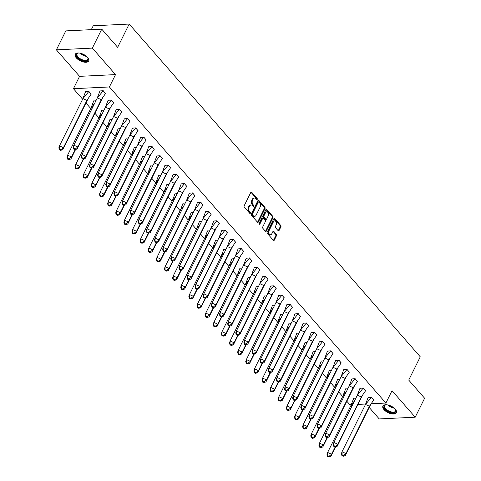 <?xml version="1.0" encoding="UTF-8"?>
<svg xmlns="http://www.w3.org/2000/svg" width="481" height="481" viewBox="0 0 481 481"><rect width="100%" height="100%" fill="white"/><g stroke="black" fill="none" stroke-linecap="round" stroke-linejoin="round"><path stroke-width="0.72" d="M257.233 199.374A0.661 0.439 87.2 0 0 257.131 198.449L251.701 192.238A0.944 0.631 87.2 0 0 251.286 192.033A0.944 0.631 87.2 0 0 250.817 192.394L244.174 205.79A0.944 0.631 87.2 0 0 244.312 207.113L249.747 213.323A0.661 0.439 87.2 0 0 250.264 212.283L249.561 211.484A3.03 2.014 87.2 0 1 249.104 207.227L249.663 206.115A3.03 2.014 87.2 0 1 251.148 204.96A3.03 2.014 87.2 0 1 252.477 205.603L253.18 206.409A0.661 0.439 87.2 0 0 253.697 205.363L252.994 204.563A3.03 2.014 87.2 0 1 252.543 200.312L253.096 199.194A3.03 2.014 87.2 0 1 254.587 198.04A3.03 2.014 87.2 0 1 255.91 198.683L256.613 199.489A0.661 0.439 87.2 0 0 257.233 199.374M256.523 199.387A0.661 0.439 87.2 0 0 256.415 198.485L250.98 192.274A0.944 0.631 87.2 0 0 250.932 192.22M249.657 213.221A0.661 0.439 87.2 0 0 249.543 212.319L248.839 211.514L249.561 211.484M253.09 206.301A0.661 0.439 87.2 0 0 252.982 205.399L252.278 204.599L252.994 204.563M384.036 409.674A7.522 3.614 26.4 0 1 382.906 406.054A7.522 3.614 26.4 0 1 388.293 405.068A7.522 3.614 26.4 0 1 395.256 409.127A7.522 3.614 26.4 0 1 396.386 412.746A7.522 3.614 26.4 0 1 390.999 413.732A7.522 3.614 26.4 0 1 384.036 409.674M76.341 57.912A7.522 3.614 26.4 0 1 75.21 54.293A7.522 3.614 26.4 0 1 80.598 53.301A7.522 3.614 26.4 0 1 87.56 57.365A7.522 3.614 26.4 0 1 88.69 60.985A7.522 3.614 26.4 0 1 83.303 61.971A7.522 3.614 26.4 0 1 76.341 57.912M56.385 49.844L65.795 30.898L101.762 29.155L92.352 48.106L56.385 49.844L79.569 76.347L73.437 88.696L109.397 86.959L385.894 403.048L371.38 403.751M369.113 407.359L379.238 418.933L415.205 417.195L392.027 390.692L385.894 403.048M101.762 29.155L117.647 47.318L129.197 24.05L420.274 356.818L408.724 380.086L424.615 398.244L415.205 417.195M278.162 230.712A0.944 0.631 87.2 0 0 278.577 230.91A0.944 0.631 87.2 0 0 279.046 230.549L280.91 226.798A0.944 0.631 87.2 0 0 280.766 225.469L274.735 218.566A0.944 0.631 87.2 0 0 274.32 218.368A0.944 0.631 87.2 0 0 273.851 218.729L267.208 232.119A0.944 0.631 87.2 0 0 267.346 233.447L273.382 240.344A0.944 0.631 87.2 0 0 273.797 240.548A0.944 0.631 87.2 0 0 274.26 240.187L276.515 235.648A0.944 0.631 87.2 0 0 276.371 234.319L273.791 231.367A0.944 0.631 87.2 0 0 273.376 231.169A0.944 0.631 87.2 0 0 272.913 231.529L271.795 233.778A2.531 1.683 87.2 0 1 270.55 234.746A2.531 1.683 87.2 0 1 268.951 233.357A2.531 1.683 87.2 0 1 269.059 230.652L273.436 221.837A2.531 1.683 87.2 0 1 274.681 220.869A2.531 1.683 87.2 0 1 276.274 222.258A2.531 1.683 87.2 0 1 276.172 224.964L275.439 226.431A0.944 0.631 87.2 0 0 275.583 227.76L278.162 230.712M79.569 76.347L115.53 74.603L92.352 48.106M115.53 74.603L109.397 86.959M265.007 208.616A0.944 0.631 87.2 0 0 264.869 207.287L258.832 200.391A0.944 0.631 87.2 0 0 258.417 200.186A0.944 0.631 87.2 0 0 257.954 200.547L251.304 213.943A0.944 0.631 87.2 0 0 251.449 215.272L257.479 222.168A0.944 0.631 87.2 0 0 257.894 222.366A0.944 0.631 87.2 0 0 258.363 222.006L265.007 208.616L264.291 208.652A0.944 0.631 87.2 0 0 264.147 207.323L258.117 200.427A0.944 0.631 87.2 0 0 258.069 200.379M266.787 209.482L272.817 216.378A0.944 0.631 87.2 0 1 272.961 217.707L266.312 231.096A0.944 0.631 87.2 0 1 265.849 231.457A0.944 0.631 87.2 0 1 265.434 231.259L262.848 228.307A0.944 0.631 87.2 0 1 262.704 226.978L265.404 221.543A0.944 0.631 87.2 0 0 265.259 220.214L263.546 218.26A0.944 0.631 87.2 0 0 263.131 218.055A0.944 0.631 87.2 0 0 262.668 218.416L259.86 224.074A0.661 0.439 87.2 0 1 259.145 223.256L265.903 209.638A0.944 0.631 87.2 0 1 266.366 209.277A0.944 0.631 87.2 0 1 266.787 209.482L266.065 209.512L272.096 216.414L272.817 216.378M129.197 24.05L93.23 25.788L91.312 29.66M351.19 404.731L349.927 404.792L346.819 401.232M342.67 396.488L338.69 391.943M334.542 387.199L330.561 382.654M326.419 377.91L322.438 373.364M318.29 368.62L314.309 364.075M310.167 359.331L306.187 354.78M302.038 350.042L298.058 345.49M293.915 340.752L289.935 336.201M285.786 331.463L281.806 326.912M277.663 322.174L273.683 317.622M269.534 312.884L265.554 308.333M261.411 303.595L257.431 299.044M253.283 294.306L249.302 289.754M245.16 285.011L241.179 280.465M237.031 275.721L233.051 271.176M228.908 266.432L224.928 261.886M220.779 257.143L216.799 252.597M212.656 247.853L208.676 243.302M204.527 238.564L200.547 234.013M196.398 229.275L192.424 224.723M188.275 219.985L184.295 215.434M180.147 210.696L176.166 206.145M172.024 201.407L168.043 196.855M163.895 192.117L159.914 187.566M155.772 182.828L151.792 178.277M147.643 173.539L143.663 168.987M139.52 164.243L135.54 159.698M131.391 154.954L127.411 150.409M123.268 145.665L119.288 141.119M115.139 136.376L111.159 131.824M107.016 127.086L103.036 122.535M98.888 117.797L94.907 113.245M90.765 108.508L85.949 103.006M82.636 99.218L73.437 88.696M365.572 404.034L357.978 404.401M105.489 93.573L103.229 90.699L99.922 91.035M91.107 94.27L88.841 91.396L85.534 91.733M113.618 102.862L111.351 99.994L108.051 100.325M95.923 100.739L93.663 101.022M121.741 112.151L119.48 109.283L116.174 109.614M104.046 110.029L101.786 110.311M129.87 121.44L127.603 118.573L124.302 118.903M112.175 119.318L109.915 119.601M137.993 130.73L135.732 127.862L132.425 128.193M120.298 128.607L118.037 128.89M146.122 140.019L143.855 137.151L140.554 137.488M128.427 137.897L126.166 138.179M154.245 149.308L151.984 146.44L148.677 146.777M136.55 147.186L134.289 147.469M162.374 158.598L160.113 155.73L156.806 156.066M144.679 156.475L142.418 156.758M170.502 167.887L168.236 165.019L164.929 165.356M152.802 165.765L150.547 166.053M178.625 177.182L176.365 174.308L173.058 174.645M160.931 175.054L158.67 175.343M186.754 186.472L184.488 183.598L181.181 183.934M169.059 184.343L166.799 184.632M194.877 195.761L192.616 192.887L189.31 193.224M177.182 193.639L174.922 193.921M203.006 205.05L200.739 202.176L197.432 202.513M185.311 202.928L183.051 203.21M211.129 214.34L208.868 211.472L205.561 211.802M193.434 212.217L191.173 212.5M219.258 223.629L216.991 220.761L213.684 221.092M201.563 221.507L199.302 221.789M227.381 232.918L225.12 230.05L221.813 230.381M209.686 230.796L207.425 231.078M235.51 242.208L233.243 239.34L229.936 239.67M217.815 240.085L215.554 240.368M243.633 251.497L241.372 248.629L238.065 248.966M225.938 249.374L223.677 249.657M251.761 260.786L249.495 257.918L246.188 258.255M234.067 258.664L231.806 258.946M259.884 270.075L257.624 267.208L254.317 267.544M242.19 267.953L239.929 268.236M268.013 279.365L265.746 276.497L262.44 276.834M250.318 277.242L248.058 277.531M276.136 288.66L273.875 285.786L270.569 286.123M258.441 286.532L256.181 286.82M284.265 297.949L281.998 295.075L278.697 295.412M266.57 295.821L264.31 296.11M292.388 307.239L290.127 304.365L286.82 304.701M274.693 305.116L272.432 305.399M300.517 316.528L298.25 313.654L294.949 313.991M282.822 314.406L280.561 314.688M308.64 325.817L306.379 322.949L303.072 323.28M290.945 323.695L288.684 323.978M308.471 339.706L311.237 332.485L314.478 332.329L308.61 339.436L312.554 341.215L316.817 335.01L314.514 332.251L311.201 332.569M314.502 332.239L316.769 335.107M299.074 332.984L296.813 333.267M316.6 348.996L319.366 341.775L322.601 341.618L316.732 348.725L320.683 350.505L324.946 344.3L322.643 341.54L319.324 341.859M322.631 341.528L324.891 344.396M307.197 342.274L304.936 342.556M333.02 353.685L330.76 350.817L327.453 351.148M315.326 351.563L313.065 351.845M332.852 367.58L335.618 360.359L338.852 360.203L332.984 367.304L336.934 369.089L341.197 362.878L338.895 360.119L335.576 360.443M338.883 360.107L341.149 362.975M323.448 360.852L321.194 361.135M340.975 376.87L343.741 369.648L346.981 369.492L341.113 376.593L345.057 378.379L349.326 372.168L347.017 369.408L343.705 369.733M347.011 369.396L349.272 372.264M331.577 370.142L329.317 370.424M357.401 381.553L355.134 378.685L351.827 379.022M339.706 379.431L337.446 379.713M357.227 395.448L359.992 388.227L363.233 388.071L357.365 395.172L361.309 396.957L365.578 390.752L363.269 387.987L359.956 388.311M363.263 387.975L365.524 390.843M347.829 388.72L345.568 389.009M365.356 404.737L368.121 397.516L371.356 397.36L365.494 404.461L369.438 406.247L373.701 400.042L371.398 397.276L368.079 397.601M371.386 397.264L373.653 400.132M355.958 398.009L353.697 398.298M254.587 198.04L253.866 198.076A3.03 2.014 87.2 0 0 252.375 199.23L253.096 199.194M252.278 204.599A3.03 2.014 87.2 0 1 251.822 200.349L252.375 199.23M251.148 204.96L250.433 204.99A3.03 2.014 87.2 0 0 248.942 206.151L249.663 206.115M248.839 211.514A3.03 2.014 87.2 0 1 248.388 207.263L248.942 206.151M257.527 222.216A0.944 0.631 87.2 0 0 257.642 222.042L264.291 208.652M258.88 202.074A0.661 0.439 87.2 0 0 258.261 202.188L252.429 213.943A0.661 0.439 87.2 0 0 252.525 214.869L253.271 215.716A3.03 2.014 87.2 0 0 254.593 216.366A3.03 2.014 87.2 0 0 256.084 215.205L260.077 207.173A3.03 2.014 87.2 0 0 259.62 202.922L258.88 202.074M258.159 202.11A0.661 0.439 87.2 0 0 257.545 202.218L258.261 202.188M254.593 216.366L253.878 216.396A3.03 2.014 87.2 0 1 252.549 215.753L251.81 214.905A0.661 0.439 87.2 0 1 251.707 213.979L257.545 202.218M265.476 231.307A0.944 0.631 87.2 0 0 265.59 231.133L272.24 217.743A0.944 0.631 87.2 0 0 272.096 216.414M263.131 218.055L262.416 218.091A0.944 0.631 87.2 0 0 261.947 218.452L259.163 224.062M268.2 215.909A2.531 1.683 87.2 0 0 268.308 213.203A2.531 1.683 87.2 0 0 266.708 211.814A2.531 1.683 87.2 0 0 265.464 212.782L263.925 215.891A0.944 0.631 87.2 0 0 264.063 217.22L265.777 219.174A0.944 0.631 87.2 0 0 266.191 219.378A0.944 0.631 87.2 0 0 266.66 219.017L268.2 215.909M266.708 211.814L265.993 211.85A2.531 1.683 87.2 0 0 264.748 212.818L265.464 212.782M266.191 219.378L265.476 219.414A0.944 0.631 87.2 0 1 265.061 219.21L263.347 217.25A0.944 0.631 87.2 0 1 263.203 215.921L264.748 212.818M274.681 220.869L273.96 220.905A2.531 1.683 87.2 0 0 272.715 221.867L273.436 221.837M270.55 234.746L269.829 234.776A2.531 1.683 87.2 0 1 268.236 233.393A2.531 1.683 87.2 0 1 268.338 230.688L272.715 221.867M273.43 240.398A0.944 0.631 87.2 0 0 273.545 240.223L275.793 235.684A0.944 0.631 87.2 0 0 275.655 234.355L273.07 231.403A0.944 0.631 87.2 0 0 273.022 231.355M278.21 230.76A0.944 0.631 87.2 0 0 278.325 230.585L280.189 226.828A0.944 0.631 87.2 0 0 280.05 225.499L274.014 218.602A0.944 0.631 87.2 0 0 273.966 218.554M82.81 98.87L85.624 91.552M91.198 94.09L86.893 100.379L86.261 102.387L87.945 99.074M59.385 149.789L60.702 150.385L62.783 149.681L63.414 147.673L59.47 145.893L59.385 149.789L58.838 147.895L59.47 145.893L82.948 98.593L88.811 91.492L85.576 91.649M62.783 149.681L86.261 102.387M60.702 150.385L60.913 149.717L63.414 147.673L86.893 100.379L82.948 98.593M91.156 94.174L88.853 91.408M60.913 149.717L59.596 149.122M97.33 97.902L101.281 99.681L105.543 93.476L103.199 90.795L97.33 97.902L73.852 145.196L77.802 146.982L101.281 99.681L100.649 101.689L102.327 98.383M103.241 90.717L99.964 90.951L97.198 98.172M73.773 149.098L73.22 147.198L73.852 145.196L73.773 149.098L75.084 149.693L75.295 149.02L73.984 148.425M75.295 149.02L77.802 146.982L77.17 148.984L100.649 101.689M77.17 148.984L75.084 149.693M87.53 57.329A6.512 3.127 26.4 0 1 87.891 57.924A6.512 3.127 26.4 0 1 87.722 60.396A6.512 3.127 26.4 0 1 79.804 59.247A6.512 3.127 26.4 0 1 76.78 53.668A6.512 3.127 26.4 0 1 78.126 53.078A6.512 3.127 26.4 0 1 78.824 53.006M78.385 53.042A6.031 2.892 -153.6 0 0 77.369 53.541A6.031 2.892 -153.6 0 0 77.038 53.974A6.031 2.892 -153.6 0 0 80.652 58.983A6.031 2.892 -153.6 0 0 87.506 59.77A6.031 2.892 -153.6 0 0 87.837 59.331A6.031 2.892 -153.6 0 0 87.764 57.696M75.469 53.908A7.474 3.589 -153.6 0 0 80.237 60.029A7.474 3.589 -153.6 0 0 88.534 60.895A7.474 3.589 -153.6 0 0 88.841 60.54M395.226 409.09A6.512 3.127 26.4 0 1 395.586 409.686A6.512 3.127 26.4 0 1 395.418 412.157A6.512 3.127 26.4 0 1 387.5 411.008A6.512 3.127 26.4 0 1 384.475 405.429A6.512 3.127 26.4 0 1 385.822 404.84A6.512 3.127 26.4 0 1 386.52 404.774M386.081 404.804A6.031 2.892 -153.6 0 0 385.065 405.303A6.031 2.892 -153.6 0 0 384.734 405.736A6.031 2.892 -153.6 0 0 388.347 410.744A6.031 2.892 -153.6 0 0 395.202 411.532A6.031 2.892 -153.6 0 0 395.532 411.093A6.031 2.892 -153.6 0 0 395.46 409.457M383.165 405.669A7.474 3.589 -153.6 0 0 387.933 411.79A7.474 3.589 -153.6 0 0 396.23 412.656A7.474 3.589 -153.6 0 0 396.536 412.307M90.933 108.159L93.747 100.842M67.508 159.079L68.825 159.674L70.911 158.97L71.543 156.962L67.593 155.183L67.508 159.079L66.961 157.185L67.593 155.183L91.071 107.882L94.565 103.475M95.875 100.836L93.699 100.938M70.911 158.97L75.601 149.513M68.825 159.674L69.036 159.007L71.543 156.962L75.162 149.663M91.071 107.882L92.136 108.363M69.036 159.007L67.719 158.411M99.062 117.448L101.876 110.131M75.637 168.374L76.954 168.963L79.034 168.26L79.666 166.252L75.721 164.472L75.637 168.374L75.09 166.474L75.721 164.472L99.2 117.172L102.687 112.77M103.998 110.125L101.828 110.227M79.034 168.26L83.73 158.808M76.954 168.963L77.164 168.296L79.666 166.252L83.291 158.952M99.2 117.172L100.264 117.653M77.164 168.296L75.848 167.701M107.185 126.737L109.999 119.42M83.76 177.663L85.077 178.259L87.163 177.549L87.795 175.547L83.844 173.761L83.76 177.663L83.213 175.763L83.844 173.761L107.323 126.467L110.816 122.06M112.127 119.414L109.951 119.516M87.163 177.549L91.853 168.097M85.077 178.259L85.287 177.585L87.795 175.547L91.414 168.242M107.323 126.467L108.387 126.948M85.287 177.585L83.971 176.99M115.314 136.027L118.128 128.71M91.889 186.953L93.206 187.548L95.286 186.838L95.917 184.836L91.973 183.051L91.889 186.953L91.342 185.053L91.973 183.051L115.452 135.756L118.939 131.349M120.256 128.704L118.079 128.806M95.286 186.838L99.982 177.387M93.206 187.548L93.416 186.875L95.917 184.836L99.543 177.531M115.452 135.756L116.516 136.237M93.416 186.875L92.099 186.285M123.443 145.316L126.25 138.005M100.012 196.242L101.329 196.837L103.415 196.128L104.046 194.126L100.096 192.34L100.012 196.242L99.465 194.348L100.096 192.34L123.575 145.046L127.068 140.638M128.379 137.993L126.202 138.095M103.415 196.128L108.105 186.676M101.329 196.837L101.539 196.17L104.046 194.126L107.666 186.82M123.575 145.046L124.639 145.527M101.539 196.17L100.222 195.575M105.459 107.191L109.403 108.971L113.666 102.766L111.321 100.084L105.459 107.191L81.98 154.485L85.925 156.271L109.403 108.971L108.772 110.979L110.456 107.672M111.364 100.006L108.087 100.24L105.321 107.461M81.896 158.387L81.349 156.487L81.98 154.485L81.896 158.387L83.213 158.983L83.423 158.309L82.107 157.72M83.423 158.309L85.925 156.271L85.293 158.273L108.772 110.979M85.293 158.273L83.213 158.983M113.582 116.48L117.532 118.26L121.795 112.055L119.45 109.373L113.582 116.48L90.103 163.774L94.054 165.56L117.532 118.26L116.901 120.268L118.579 116.961M119.492 109.295L116.216 109.53L113.45 116.751M90.025 167.677L89.472 165.783L90.103 163.774L90.025 167.677L91.336 168.272L91.546 167.604L90.236 167.009M91.546 167.604L94.054 165.56L93.422 167.562L116.901 120.268M93.422 167.562L91.336 168.272M121.711 125.769L125.655 127.549L129.918 121.344L127.573 118.663L121.711 125.769L98.232 173.064L102.176 174.85L125.655 127.549L125.024 129.557L126.707 126.25M127.615 118.585L124.338 118.819L121.573 126.04M98.148 176.966L97.601 175.072L98.232 173.064L98.148 176.966L99.465 177.561L99.675 176.894L98.358 176.299M99.675 176.894L102.176 174.85L101.545 176.852L125.024 129.557M101.545 176.852L99.465 177.561M129.834 135.059L133.784 136.844L138.047 130.634L135.702 127.958L129.834 135.059L106.355 182.353L110.305 184.139L133.784 136.844L133.153 138.847L134.83 135.54M135.744 127.874L132.467 128.114L129.702 135.329M106.277 186.255L105.724 184.361L106.355 182.353L106.277 186.255L107.588 186.85L107.798 186.183L106.487 185.588M107.798 186.183L110.305 184.139L109.674 186.141L133.153 138.847M109.674 186.141L107.588 186.85M137.963 144.348L141.907 146.134L146.17 139.923L143.831 137.247L137.963 144.348L114.484 191.642L118.428 193.428L141.907 146.134L141.276 148.136L142.959 144.829M143.867 137.163L140.59 137.404L137.825 144.625M114.4 195.545L113.853 193.651L114.484 191.642L114.4 195.545L115.717 196.14L115.927 195.472L114.61 194.877M115.927 195.472L118.428 193.428L117.797 195.436L141.276 148.136M117.797 195.436L115.717 196.14M131.566 154.605L134.379 147.294M108.141 205.531L109.458 206.127L111.538 205.417L112.169 203.415L108.225 201.629L108.141 205.531L107.594 203.637L108.225 201.629L131.704 154.335L135.191 149.928M136.508 147.282L134.331 147.39M111.538 205.417L116.234 195.965M109.458 206.127L109.668 205.459L112.169 203.415L115.795 196.116M131.704 154.335L132.768 154.816M109.668 205.459L108.351 204.864M146.086 153.637L150.036 155.423L154.299 149.212L151.954 146.537L146.086 153.637L122.607 200.932L126.557 202.717L150.036 155.423L149.405 157.425L151.088 154.118M151.996 146.452L148.719 146.693L145.953 153.914M122.529 204.834L121.976 202.94L122.607 200.932L122.529 204.834L123.839 205.429L124.05 204.762L122.739 204.166M124.05 204.762L126.557 202.717L125.926 204.726L149.405 157.425M125.926 204.726L123.839 205.429M139.694 163.895L142.502 156.584M116.27 214.821L117.58 215.416L119.667 214.706L120.298 212.704L116.348 210.918L116.27 214.821L115.717 212.927L116.348 210.918L139.827 163.624L143.32 159.217M144.631 156.572L142.46 156.68M119.667 214.706L124.357 205.255M117.58 215.416L117.791 214.748L120.298 212.704L123.918 205.405M139.827 163.624L140.891 164.105M117.791 214.748L116.48 214.153M154.215 162.927L158.159 164.712L162.422 158.502L160.083 155.826L154.215 162.927L130.736 210.221L134.68 212.007L158.159 164.712L157.527 166.715L159.211 163.408M160.119 155.742L156.842 155.982L154.076 163.203M130.652 214.123L130.104 212.229L130.736 210.221L130.652 214.123L131.968 214.718L132.179 214.051L130.862 213.456M132.179 214.051L134.68 212.007L134.049 214.015L157.527 166.715M134.049 214.015L131.968 214.718M147.817 173.19L150.631 165.873M124.393 224.11L125.709 224.705L127.79 224.002L128.421 221.994L124.477 220.208L124.393 224.11L123.845 222.216L124.477 220.208L147.956 172.913L151.443 168.506M152.76 165.861L150.583 165.969M127.79 224.002L132.485 214.544M125.709 224.705L125.92 224.038L128.421 221.994L132.047 214.694M147.956 172.913L149.02 173.394M125.92 224.038L124.603 223.443M162.337 172.216L166.288 174.002L170.551 167.797L168.206 165.115L162.337 172.216L138.865 219.51L142.809 221.296L166.288 174.002L165.656 176.004L167.34 172.697M168.248 165.031L164.971 165.272L162.205 172.493M138.781 223.412L138.233 221.519L138.865 219.51L138.781 223.412L140.097 224.008L140.308 223.34L138.991 222.745M140.308 223.34L142.809 221.296L142.178 223.304L165.656 176.004M142.178 223.304L140.097 224.008M155.946 182.479L158.754 175.162M132.522 233.399L133.832 233.994L135.919 233.291L136.55 231.283L132.6 229.497L132.522 233.399L131.968 231.505L132.6 229.497L156.078 182.203L159.572 177.796M160.882 175.15L158.712 175.258M135.919 233.291L140.608 223.833M133.832 233.994L134.043 233.327L136.55 231.283L140.169 223.984M156.078 182.203L157.143 182.684M134.043 233.327L132.732 232.732M170.466 181.505L174.411 183.291L178.673 177.086L176.335 174.405L170.466 181.505L146.988 228.806L150.932 230.585L174.411 183.291L173.779 185.299L175.463 181.986M176.371 174.32L173.094 174.561L170.328 181.782M146.903 232.702L146.356 230.808L146.988 228.806L146.903 232.702L148.22 233.297L148.431 232.63L147.114 232.034M148.431 232.63L150.932 230.585L150.3 232.594L173.779 185.299M150.3 232.594L148.22 233.297M164.069 191.769L166.883 184.451M140.644 242.689L141.961 243.284L144.041 242.58L144.673 240.572L140.729 238.786L140.644 242.689L140.097 240.795L140.729 238.786L164.207 191.492L167.695 187.085M169.011 184.439L166.835 184.548M144.041 242.58L148.737 233.123M141.961 243.284L142.172 242.616L144.673 240.572L148.298 233.273M164.207 191.492L165.272 191.973M142.172 242.616L140.855 242.021M178.589 190.795L182.54 192.58L186.802 186.375L184.457 183.694L178.589 190.795L155.116 238.095L159.061 239.875L182.54 192.58L181.908 194.589L183.592 191.276M184.5 183.61L181.223 183.85L178.457 191.071M155.032 241.991L154.485 240.097L155.116 238.095L155.032 241.991L156.349 242.586L156.559 241.919L155.243 241.324M156.559 241.919L159.061 239.875L158.429 241.883L181.908 194.589M158.429 241.883L156.349 242.586M172.198 201.058L175.012 193.741M148.773 251.978L150.084 252.573L152.17 251.87L152.802 249.861L148.851 248.076L148.773 251.978L148.22 250.084L148.851 248.076L172.33 200.781L175.824 196.374M177.134 193.729L174.964 193.837M152.17 251.87L156.86 242.412M150.084 252.573L150.294 251.906L152.802 249.861L156.427 242.562M172.33 200.781L173.394 201.262M150.294 251.906L148.984 251.31M186.718 200.084L190.662 201.87L194.931 195.665L192.586 192.983L186.718 200.084L163.239 247.384L167.184 249.164L190.662 201.87L190.031 203.878L191.715 200.565M192.622 192.899L189.346 193.14L186.58 200.361M163.155 251.286L162.608 249.386L163.239 247.384L163.155 251.286L164.472 251.876L164.682 251.208L163.366 250.613M164.682 251.208L167.184 249.164L166.552 251.172L190.031 203.878M166.552 251.172L164.472 251.876M180.321 210.347L183.135 203.03M156.896 261.267L158.213 261.862L160.293 261.159L160.925 259.151L156.98 257.371L156.896 261.267L156.349 259.373L156.98 257.371L180.459 210.071L183.946 205.664M185.263 203.024L183.087 203.126M160.293 261.159L164.989 251.701M158.213 261.862L158.423 261.195L160.925 259.151L164.55 251.852M180.459 210.071L181.523 210.552M158.423 261.195L157.107 260.6M194.847 209.373L198.791 211.159L203.054 204.954L200.709 202.273L194.847 209.373L171.368 256.674L175.312 258.459L198.791 211.159L198.16 213.167L199.843 209.86M200.751 202.194L197.475 202.429L194.709 209.65M171.284 260.576L170.737 258.676L171.368 256.674L171.284 260.576L172.601 261.171L172.811 260.498L171.495 259.902M172.811 260.498L175.312 258.459L174.681 260.461L198.16 213.167M174.681 260.461L172.601 261.171M188.45 219.637L191.264 212.319M165.025 270.556L166.336 271.152L168.422 270.448L169.053 268.44L165.103 266.66L165.025 270.556L164.472 268.663L165.103 266.66L188.582 219.36L192.075 214.953M193.386 212.313L191.216 212.416M168.422 270.448L173.112 260.991M166.336 271.152L166.546 270.484L169.053 268.44L172.679 261.141M188.582 219.36L189.646 219.841M166.546 270.484L165.236 269.889M202.97 218.669L206.914 220.448L211.183 214.243L208.838 211.562L202.97 218.669L179.491 265.963L183.441 267.749L206.914 220.448L206.283 222.456L207.966 219.15M208.874 211.484L205.597 211.718L202.832 218.939M179.407 269.865L178.86 267.965L179.491 265.963L179.407 269.865L180.724 270.46L180.934 269.787L179.617 269.192M180.934 269.787L183.441 267.749L182.81 269.751L206.283 222.456M182.81 269.751L180.724 270.46M196.573 228.926L199.387 221.609M173.148 279.852L174.465 280.441L176.545 279.738L177.176 277.729L173.232 275.95L173.148 279.852L172.601 277.952L173.232 275.95L196.711 228.649L200.198 224.248M201.515 221.603L199.338 221.705M176.545 279.738L181.241 270.286M174.465 280.441L174.675 279.774L177.176 277.729L180.802 270.43M196.711 228.649L197.775 229.13M174.675 279.774L173.358 279.178M211.099 227.958L215.043 229.738L219.306 223.533L216.961 220.851L211.099 227.958L187.62 275.252L191.564 277.038L215.043 229.738L214.412 231.746L216.095 228.439M217.003 220.773L213.726 221.007L210.961 228.228M187.536 279.154L186.989 277.26L187.62 275.252L187.536 279.154L188.853 279.75L189.063 279.076L187.746 278.487M189.063 279.076L191.564 277.038L190.933 279.04L214.412 231.746M190.933 279.04L188.853 279.75M204.702 238.215L207.515 230.898M181.277 289.141L182.594 289.736L184.674 289.027L185.305 287.025L181.361 285.239L181.277 289.141L180.73 287.241L181.361 285.239L204.834 237.939L208.327 233.538M209.638 230.892L207.467 230.994M184.674 289.027L189.364 279.575M182.594 289.736L182.804 289.063L185.305 287.025L188.931 279.72M204.834 237.939L205.898 238.426M182.804 289.063L181.487 288.468M219.222 237.247L223.166 239.027L227.435 232.822L225.09 230.14L219.222 237.247L195.743 284.542L199.693 286.327L223.166 239.027L222.535 241.035L224.218 237.728M225.132 230.062L221.849 230.297L219.083 237.518M195.659 288.444L195.112 286.55L195.743 284.542L195.659 288.444L196.976 289.039L197.186 288.372L195.869 287.776M197.186 288.372L199.693 286.327L199.062 288.329L222.535 241.035M199.062 288.329L196.976 289.039M212.824 247.505L215.638 240.187M189.4 298.43L190.716 299.026L192.797 298.316L193.428 296.314L189.484 294.528L189.4 298.43L188.853 296.53L189.484 294.528L212.963 247.234L216.45 242.827M217.767 240.181L215.59 240.284M192.797 298.316L197.493 288.865M190.716 299.026L190.927 298.352L193.428 296.314L197.054 289.009M212.963 247.234L214.027 247.715M190.927 298.352L189.61 297.763M227.351 246.537L231.295 248.322L235.558 242.111L233.213 239.436L227.351 246.537L203.872 293.831L207.816 295.617L231.295 248.322L230.664 250.324L232.347 247.018M233.255 239.352L229.978 239.592L227.212 246.807M203.788 297.733L203.241 295.839L203.872 293.831L203.788 297.733L205.104 298.328L205.315 297.661L203.998 297.066M205.315 297.661L207.816 295.617L207.185 297.619L230.664 250.324M207.185 297.619L205.104 298.328M220.953 256.794L223.767 249.483M197.529 307.72L198.845 308.315L200.926 307.606L201.557 305.603L197.613 303.818L197.529 307.72L196.982 305.826L197.613 303.818L221.086 256.523L224.579 252.116M225.89 249.471L223.719 249.573M200.926 307.606L205.621 298.154M198.845 308.315L199.056 307.648L201.557 305.603L205.183 298.298M221.086 256.523L222.15 257.004M199.056 307.648L197.739 307.052M235.474 255.826L239.418 257.612L243.687 251.401L241.342 248.725L235.474 255.826L211.995 303.12L215.945 304.906L239.418 257.612L238.786 259.614L240.47 256.307M241.384 248.641L238.101 248.881L235.335 256.102M211.911 307.022L211.363 305.128L211.995 303.12L211.911 307.022L213.227 307.618L213.438 306.95L212.121 306.355M213.438 306.95L215.945 304.906L215.314 306.914L238.786 259.614M215.314 306.914L213.227 307.618M229.076 266.083L231.89 258.772M205.652 317.009L206.968 317.604L209.049 316.895L209.68 314.893L205.736 313.107L205.652 317.009L205.104 315.115L205.736 313.107L229.215 265.813L232.708 261.405M234.019 258.76L231.842 258.862M209.049 316.895L213.744 307.443M206.968 317.604L207.179 316.937L209.68 314.893L213.305 307.593M229.215 265.813L230.279 266.294M207.179 316.937L205.862 316.342M243.602 265.115L247.547 266.901L251.81 260.69L249.465 258.014L243.602 265.115L220.124 312.409L224.068 314.195L247.547 266.901L246.915 268.903L248.599 265.596M249.507 257.93L246.23 258.171L243.464 265.392M220.039 316.312L219.492 314.418L220.124 312.409L220.039 316.312L221.356 316.907L221.567 316.239L220.25 315.644M221.567 316.239L224.068 314.195L223.437 316.203L246.915 268.903M223.437 316.203L221.356 316.907M237.205 275.373L240.019 268.061M213.78 326.298L215.097 326.894L217.178 326.184L217.809 324.182L213.865 322.396L213.78 326.298L213.233 324.404L213.865 322.396L237.343 275.102L240.831 270.695M242.141 268.049L239.971 268.157M217.178 326.184L221.873 316.732M215.097 326.894L215.308 326.226L217.809 324.182L221.434 316.883M237.343 275.102L238.402 275.583M215.308 326.226L213.991 325.631M251.725 274.404L255.676 276.19L259.938 269.979L257.594 267.304L251.725 274.404L228.247 321.699L232.197 323.485L255.676 276.19L255.044 278.192L256.722 274.885M257.636 267.22L254.359 267.46L251.593 274.681M228.168 325.601L227.615 323.707L228.247 321.699L228.168 325.601L229.479 326.196L229.69 325.529L228.379 324.934M229.69 325.529L232.197 323.485L231.565 325.493L255.044 278.192M231.565 325.493L229.479 326.196M245.328 284.668L248.142 277.351M221.903 335.588L223.22 336.183L225.306 335.479L225.938 333.471L221.988 331.686L221.903 335.588L221.356 333.694L221.988 331.686L245.466 284.391L248.96 279.984M250.27 277.339L248.094 277.447M225.306 335.479L229.996 326.022M223.22 336.183L223.431 335.516L225.938 333.471L229.557 326.172M245.466 284.391L246.531 284.872M223.431 335.516L222.114 334.92M259.854 283.694L263.798 285.48L268.061 279.275L265.716 276.593L259.854 283.694L236.375 330.988L240.32 332.774L263.798 285.48L263.167 287.482L264.851 284.175M265.759 276.509L262.482 276.749L259.716 283.97M236.291 334.89L235.744 332.996L236.375 330.988L236.291 334.89L237.608 335.485L237.818 334.818L236.502 334.223M237.818 334.818L240.32 332.774L239.688 334.782L263.167 287.482M239.688 334.782L237.608 335.485M253.457 293.957L256.271 286.64M230.032 344.877L231.349 345.472L233.429 344.769L234.061 342.761L230.116 340.975L230.032 344.877L229.485 342.983L230.116 340.975L253.595 293.681L257.082 289.273M258.393 286.628L256.223 286.736M233.429 344.769L238.125 335.311M231.349 345.472L231.559 344.805L234.061 342.761L237.686 335.461M253.595 293.681L254.659 294.162M231.559 344.805L230.243 344.21M267.977 292.983L271.927 294.769L276.19 288.564L273.845 285.882L267.977 292.983L244.498 340.283L248.449 342.063L271.927 294.769L271.296 296.777L272.974 293.464M273.887 285.798L270.611 286.039L267.845 293.26M244.42 344.18L243.867 342.286L244.498 340.283L244.42 344.18L245.731 344.775L245.941 344.107L244.631 343.512M245.941 344.107L248.449 342.063L247.817 344.071L271.296 296.777M247.817 344.071L245.731 344.775M261.58 303.246L264.394 295.929M238.155 354.166L239.472 354.762L241.558 354.058L242.19 352.05L238.239 350.264L238.155 354.166L237.608 352.272L238.239 350.264L261.718 302.97L265.211 298.563M266.522 295.917L264.346 296.025M241.558 354.058L246.248 344.6M239.472 354.762L239.682 354.094L242.19 352.05L245.809 344.751M261.718 302.97L262.782 303.451M239.682 354.094L238.366 353.499M276.106 302.272L280.05 304.058L284.313 297.853L281.968 295.172L276.106 302.272L252.627 349.573L256.571 351.352L280.05 304.058L279.419 306.066L281.102 302.753M282.01 295.087L278.733 295.328L275.968 302.549M252.543 353.469L251.996 351.575L252.627 349.573L252.543 353.469L253.86 354.064L254.07 353.397L252.753 352.801M254.07 353.397L256.571 351.352L255.94 353.361L279.419 306.066M255.94 353.361L253.86 354.064M269.709 312.536L272.523 305.219M246.284 363.456L247.601 364.051L249.681 363.347L250.312 361.339L246.368 359.554L246.284 363.456L245.737 361.562L246.368 359.554L269.847 312.259L273.334 307.852M274.645 305.207L272.474 305.315M249.681 363.347L254.377 353.89M247.601 364.051L247.811 363.383L250.312 361.339L253.938 354.04M269.847 312.259L270.911 312.74M247.811 363.383L246.494 362.788M284.229 311.562L288.179 313.347L292.442 307.143L290.097 304.461L284.229 311.562L260.75 358.862L264.7 360.642L288.179 313.347L287.548 315.356L289.225 312.043M290.139 304.377L286.862 304.617L284.097 311.838M260.672 362.764L260.119 360.864L260.75 358.862L260.672 362.764L261.983 363.353L262.193 362.686L260.882 362.091M262.193 362.686L264.7 360.642L264.069 362.65L287.548 315.356M264.069 362.65L261.983 363.353M277.832 321.825L280.645 314.508M254.407 372.745L255.724 373.34L257.81 372.637L258.441 370.629L254.491 368.849L254.407 372.745L253.86 370.851L254.491 368.849L277.97 321.548L281.463 317.141M282.774 314.496L280.597 314.604M257.81 372.637L262.5 363.179M255.724 373.34L255.934 372.673L258.441 370.629L262.061 363.329M277.97 321.548L279.034 322.029M255.934 372.673L254.617 372.078M292.358 320.851L296.302 322.637L300.565 316.432L298.22 313.75L292.358 320.851L268.879 368.151L272.823 369.937L296.302 322.637L295.671 324.645L297.354 321.332M298.262 313.672L294.985 313.907L292.22 321.128M268.795 372.053L268.248 370.154L268.879 368.151L268.795 372.053L270.112 372.643L270.322 371.975L269.005 371.38M270.322 371.975L272.823 369.937L272.192 371.939L295.671 324.645M272.192 371.939L270.112 372.643M285.961 331.114L288.774 323.797M262.536 382.034L263.853 382.629L265.933 381.926L266.564 379.918L262.62 378.138L262.536 382.034L261.989 380.14L262.62 378.138L286.099 330.838L289.586 326.431M290.903 323.791L288.726 323.893M265.933 381.926L270.629 372.468M263.853 382.629L264.063 381.962L266.564 379.918L270.19 372.619M286.099 330.838L287.163 331.319M264.063 381.962L262.746 381.367M300.481 330.146L304.431 331.926L308.694 325.721L306.349 323.04L300.481 330.146L277.002 377.441L280.952 379.226L304.431 331.926L303.8 333.934L305.477 330.627M306.391 322.961L303.114 323.196L300.348 330.417M276.924 381.343L276.371 379.443L277.002 377.441L276.924 381.343L278.234 381.938L278.445 381.265L277.134 380.669M278.445 381.265L280.952 379.226L280.321 381.229L303.8 333.934M280.321 381.229L278.234 381.938M294.089 340.404L296.897 333.086M270.665 391.33L271.975 391.919L274.062 391.215L274.693 389.207L270.743 387.427L270.665 391.33L270.112 389.43L270.743 387.427L294.222 340.127L297.715 335.726M299.026 333.08L296.855 333.183M274.062 391.215L278.752 381.758M271.975 391.919L272.186 391.251L274.693 389.207L278.313 381.908M294.222 340.127L295.286 340.608M272.186 391.251L270.875 390.656M311.922 343.224L288.444 390.518L289.075 388.516L286.574 390.554L285.257 389.965L285.047 390.632L284.499 388.738L285.131 386.73L289.075 388.516L312.554 341.215L311.922 343.224L313.606 339.917M285.257 389.965L285.131 386.73L308.61 339.436M288.444 390.518L286.363 391.227L286.574 390.554M285.047 390.632L286.363 391.227M302.212 349.693L305.026 342.376M278.788 400.619L280.104 401.214L282.185 400.505L282.816 398.502L278.872 396.717L278.788 400.619L278.24 398.719L278.872 396.717L302.351 349.416L305.838 345.015M307.155 342.37L304.978 342.472M282.185 400.505L286.88 391.053M280.104 401.214L280.315 400.541L282.816 398.502L286.442 391.197M302.351 349.416L303.415 349.897M280.315 400.541L278.998 399.945M320.051 352.513L296.573 399.807L297.204 397.805L294.703 399.849L293.386 399.254L293.176 399.921L292.628 398.027L293.26 396.019L297.204 397.805L320.683 350.505L320.051 352.513L321.735 349.206M293.386 399.254L293.26 396.019L316.732 348.725M296.573 399.807L294.492 400.517L294.703 399.849M293.176 399.921L294.492 400.517M310.341 358.982L313.149 351.665M286.916 409.908L288.227 410.503L290.314 409.794L290.945 407.792L286.995 406.006L286.916 409.908L286.363 408.008L286.995 406.006L310.473 358.712L313.967 354.305M315.277 351.659L313.107 351.761M290.314 409.794L295.003 400.342M288.227 410.503L288.438 409.83L290.945 407.792L294.564 400.487M310.473 358.712L311.538 359.193M288.438 409.83L287.127 409.235M324.861 358.014L328.806 359.8L333.068 353.589L330.73 350.908L324.861 358.014L301.383 405.309L305.327 407.094L328.806 359.8L328.174 361.802L329.858 358.495M330.766 350.829L327.489 351.07L324.723 358.285M301.298 409.211L300.751 407.317L301.383 405.309L301.298 409.211L302.615 409.806L302.826 409.139L301.509 408.543M302.826 409.139L305.327 407.094L304.695 409.097L328.174 361.802M304.695 409.097L302.615 409.806M318.464 368.272L321.278 360.96M295.039 419.198L296.356 419.793L298.436 419.083L299.068 417.081L295.124 415.295L295.039 419.198L294.492 417.304L295.124 415.295L318.602 368.001L322.09 363.594M323.406 360.948L321.23 361.051M298.436 419.083L303.132 409.632M296.356 419.793L296.567 419.119L299.068 417.081L302.693 409.776M318.602 368.001L319.667 368.482M296.567 419.119L295.25 418.53M336.303 371.091L312.824 418.386L313.456 416.384L310.954 418.428L309.638 417.833L309.427 418.5L308.88 416.606L309.511 414.598L313.456 416.384L336.934 369.089L336.303 371.091L337.987 367.785M309.638 417.833L309.511 414.598L332.984 367.304M312.824 418.386L310.744 419.095L310.954 418.428M309.427 418.5L310.744 419.095M326.593 377.561L329.401 370.25M303.168 428.487L304.479 429.082L306.565 428.373L307.197 426.37L303.246 424.585L303.168 428.487L302.615 426.593L303.246 424.585L326.725 377.29L330.219 372.883M331.529 370.238L329.359 370.34M306.565 428.373L311.255 418.921M304.479 429.082L304.689 428.415L307.197 426.37L310.822 419.071M326.725 377.29L327.789 377.771M304.689 428.415L303.379 427.819M344.426 380.381L320.947 427.681L321.579 425.673L319.077 427.717L317.761 427.122L317.55 427.789L317.003 425.895L317.634 423.887L321.579 425.673L345.057 378.379L344.426 380.381L346.11 377.074M317.761 427.122L317.634 423.887L341.113 376.593M320.947 427.681L318.867 428.385L319.077 427.717M317.55 427.789L318.867 428.385M334.716 386.85L337.53 379.539M311.291 437.776L312.608 438.371L314.688 437.662L315.32 435.66L311.375 433.874L311.291 437.776L310.744 435.882L311.375 433.874L334.854 386.58L338.341 382.173M339.658 379.527L337.482 379.635M314.688 437.662L319.384 428.21M312.608 438.371L312.818 437.704L315.32 435.66L318.945 428.361M334.854 386.58L335.918 387.061M312.818 437.704L311.502 437.109M349.236 385.882L353.186 387.668L357.449 381.457L355.104 378.781L349.236 385.882L325.763 433.177L329.707 434.962L353.186 387.668L352.555 389.67L354.238 386.363M355.146 378.697L351.87 378.938L349.104 386.159M325.679 437.079L325.132 435.185L325.763 433.177L325.679 437.079L326.996 437.674L327.206 437.007L325.89 436.411M327.206 437.007L329.707 434.962L329.076 436.97L352.555 389.67M329.076 436.97L326.996 437.674M342.845 396.146L345.659 388.828M319.42 447.065L320.731 447.661L322.817 446.957L323.448 444.949L319.498 443.163L319.42 447.065L318.867 445.172L319.498 443.163L342.977 395.869L346.47 391.462M347.781 388.816L345.611 388.925M322.817 446.957L327.507 437.5M320.731 447.661L320.941 446.993L323.448 444.949L327.074 437.65M342.977 395.869L344.041 396.35M320.941 446.993L319.631 446.398M360.678 398.959L337.199 446.26L337.83 444.252L335.329 446.296L334.012 445.701L333.802 446.368L333.255 444.474L333.886 442.466L337.83 444.252L361.309 396.957L360.678 398.959L362.361 395.653M334.012 445.701L333.886 442.466L357.365 395.172M337.199 446.26L335.119 446.963L335.329 446.296M333.802 446.368L335.119 446.963M350.968 405.435L353.782 398.118M327.543 456.355L328.86 456.95L330.94 456.247L331.571 454.238L327.627 452.453L327.543 456.355L326.996 454.461L327.627 452.453L351.106 405.158L354.593 400.751M355.91 398.106L353.733 398.214M330.94 456.247L335.636 446.789M328.86 456.95L329.07 456.283L331.571 454.238L335.197 446.939M351.106 405.158L352.17 405.639M329.07 456.283L327.753 455.687M368.807 408.255L345.328 455.549L345.959 453.541L343.458 455.585L342.141 454.99L341.931 455.657L341.384 453.763L342.015 451.761L345.959 453.541L369.438 406.247L368.807 408.255L370.49 404.942M342.141 454.99L342.015 451.761L365.494 404.461M345.328 455.549L343.248 456.253L343.458 455.585M341.931 455.657L343.248 456.253M256.415 198.485L257.131 198.449M249.543 212.319L250.264 212.283M252.982 205.399L253.697 205.363M251.822 200.349L252.543 200.312M248.388 207.263L249.104 207.227M250.98 192.274L251.701 192.238M257.642 222.042L258.363 222.006M258.117 200.427L258.832 200.391M264.147 207.323L264.869 207.287M251.707 213.979L252.429 213.943M251.81 214.905L252.525 214.869M252.549 215.753L253.271 215.716M272.24 217.743L272.961 217.707M265.59 231.133L266.312 231.096M261.947 218.452L262.668 218.416M259.187 224.104L259.86 224.074M263.203 215.921L263.925 215.891M263.347 217.25L264.063 217.22M265.061 219.21L265.777 219.174M268.338 230.688L269.059 230.652M273.07 231.403L273.791 231.367M275.655 234.355L276.371 234.319M275.793 235.684L276.515 235.648M273.545 240.223L274.26 240.187M274.014 218.602L274.735 218.566M280.05 225.499L280.766 225.469M280.189 226.828L280.91 226.798M278.325 230.585L279.046 230.549M86.562 56.379A6.031 2.892 26.4 0 1 80.165 53.205M81.211 53.475A5.832 2.796 -153.6 0 0 85.714 55.706M394.258 408.141A6.031 2.892 26.4 0 1 387.86 404.966M388.907 405.236A5.832 2.796 -153.6 0 0 393.41 407.473M257.87 201.966L258.586 201.936"/></g></svg>
